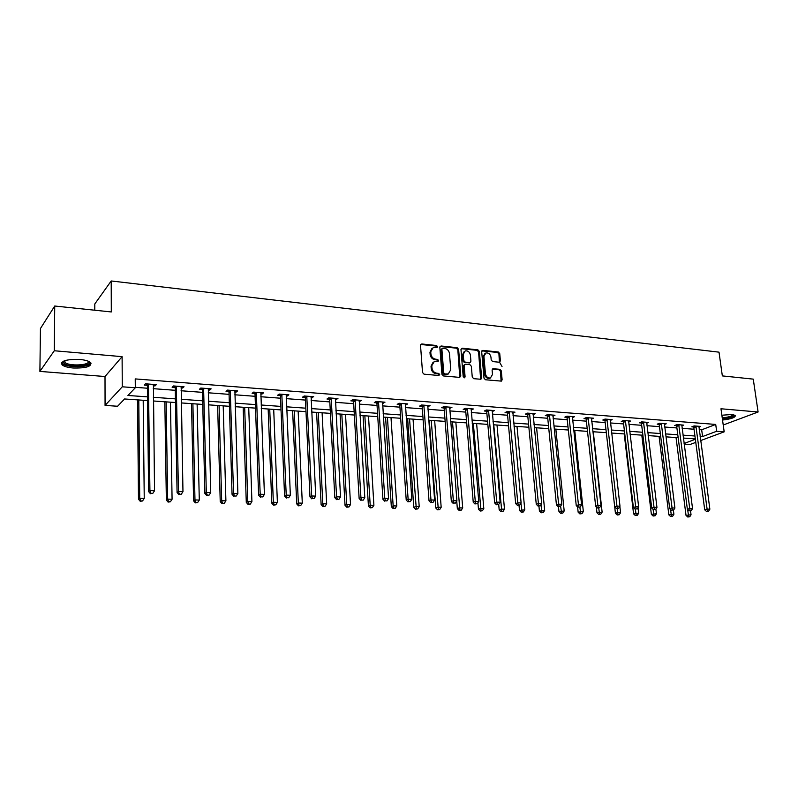 <?xml version="1.0" encoding="UTF-8"?>
<svg xmlns="http://www.w3.org/2000/svg" width="798" height="798" viewBox="0 0 798 798"><rect width="100%" height="100%" fill="white"/><g stroke="black" fill="none" stroke-linecap="round" stroke-linejoin="round"><path stroke-width="1.2" d="M437.573 346.651L436.526 345.514L421.813 343.968L420.526 345.325L422.521 372.516L424.037 374.162L438.84 375.509L439.718 374.541L438.671 373.394L436.765 373.225C434.052 372.686 432.456 370.93 431.957 367.978L431.788 365.713L434.312 361.484L438.092 361.474L438.641 360.556L437.593 359.409L435.698 359.22C432.995 358.671 431.399 356.915 430.91 353.983L430.74 351.728L433.204 347.569L437.035 347.559L437.573 346.651M436.745 347.599L435.768 346.013L420.716 344.477M438.87 375.509L437.903 373.863L435.997 373.693L436.765 373.225M437.803 361.514L436.825 359.898L434.93 359.708L435.698 359.22M722.539 420.037C731.177 419.02 735.437 417.504 735.327 415.499L731.936 414.521L721.861 415.219M79.69 359.439C66.404 359.14 60.518 360.955 62.054 364.856C64 366.452 67.68 367.499 73.107 367.998C86.224 368.277 92.049 366.462 90.583 362.561C88.708 360.995 85.077 359.948 79.69 359.439M499.239 362.232L500.406 360.905L499.738 353.574L498.311 351.988L482.88 350.372L481.683 351.699L483.987 378.152L485.443 379.758L501.363 381.125L502.122 379.818L501.314 370.89L499.877 369.304L492.855 368.706L492.097 370.003L492.496 374.452L490.451 377.953C487.817 378.232 486.142 376.836 485.443 373.783L483.927 356.377L485.902 352.955C488.556 352.646 490.241 354.033 490.95 357.095L491.209 359.978L492.645 361.574L499.239 362.232M699.218 429.623L701.671 429.803L715.716 424.436L716.654 431.269L724.175 431.838L700.684 440.566M54.723 306.023L54.294 350.751L39.9 371.409L40.439 328.537L54.723 306.023L111.301 311.948L111.201 280.966L719.008 352.157L722.34 375.898L753.262 379.13L758.1 411.997L720.973 408.766L724.175 431.838M39.9 371.409L105.007 376.516L122.104 356.656L54.294 350.751M122.104 356.656L122.274 386.801L135.311 387.768L127.929 395.469L147.53 396.875M715.716 424.436L135.231 378.91L135.311 387.768M458.611 349.285L457.144 347.669L441.095 345.993L439.838 347.329L441.932 374.292L443.429 375.928L459.568 377.394L460.795 376.028L458.611 349.285L457.833 349.773L456.356 348.167L440.027 346.492M462.192 348.197L477.922 349.853L479.379 351.449L481.663 377.943L480.895 379.259L473.723 378.691L472.256 377.075L471.339 366.252L469.882 364.646L465.384 364.207L464.157 365.554L465.094 376.865L464.546 377.793L463.199 376.696L460.965 349.534L462.192 348.197L461.404 348.686L477.134 350.332L477.922 349.853M723.227 425.005L758.1 411.997M111.201 280.966L94.792 303.968L94.792 310.223M135.301 387.319L147.431 388.227M153.226 388.666L175.261 390.312M181.046 390.751L202.473 392.357M208.228 392.786L229.076 394.352M234.812 394.781L255.091 396.307M260.806 396.736L280.547 398.212M286.233 398.641L305.454 400.077M311.12 400.506L329.823 401.913M335.469 402.332L353.684 403.698M359.3 404.117L377.045 405.454M382.641 405.873L399.928 407.17M405.494 407.588L422.341 408.845M427.878 409.264L444.296 410.501M449.813 410.91L465.813 412.107M471.309 412.526L486.91 413.693M492.376 414.102L507.588 415.239M513.024 415.648L527.867 416.765M533.273 417.174L547.747 418.262M553.134 418.661L567.258 419.718M572.615 420.127L586.39 421.154M591.727 421.553L605.173 422.561M610.49 422.96L623.607 423.947M628.894 424.346L641.702 425.304M646.959 425.703L659.457 426.641M664.694 427.03L676.904 427.947M682.12 428.336L694.041 429.234M153.196 385.783L155.031 385.923L156.328 384.636L145.495 383.808L144.229 385.095L147.151 385.324M180.986 387.898L182.682 388.028L184.039 386.761L173.455 385.953L172.119 387.22L174.981 387.439M208.158 389.973L209.704 390.092L211.141 388.845L200.787 388.047L199.38 389.304L202.183 389.514M234.722 391.998L236.138 392.097L237.624 390.88L227.51 390.102L226.043 391.329L228.777 391.539M260.707 393.973L261.983 394.072L263.539 392.865L253.634 392.107L252.108 393.314L254.781 393.524M286.123 395.908L287.27 395.998L288.876 394.811L279.2 394.072L277.604 395.259L280.228 395.459M310.991 397.803L313.684 396.716L304.208 395.988L302.562 397.165L305.115 397.354M335.32 399.658L337.953 398.581L328.676 397.863L326.981 399.02L329.484 399.209M359.15 401.474L361.713 400.397L352.636 399.708L350.881 400.845L353.334 401.035M382.471 403.249L384.975 402.192L376.087 401.504L374.292 402.631L376.686 402.81M405.314 404.995L407.758 403.938L399.05 403.269L397.204 404.377L399.559 404.556M427.688 406.701L430.082 405.653L421.553 404.995L419.658 406.082L421.962 406.262M449.613 408.367L451.947 407.329L443.588 406.691L441.663 407.758L443.917 407.928M471.099 410.002L473.384 408.975L465.184 408.347L463.219 409.404L465.434 409.574M492.157 411.608L494.381 410.581L486.351 409.973L484.346 411.01L486.511 411.179M512.795 413.184L514.979 412.167L507.109 411.559L505.064 412.596L507.189 412.756M533.004 413.943L533.084 414.731L535.169 413.713L527.448 413.125L525.373 414.142L527.458 414.302M552.894 416.217L554.979 415.239L547.408 414.651L545.293 415.658L547.338 415.808M572.356 417.663L574.4 416.726L566.979 416.157L564.834 417.145L566.839 417.294M591.458 419.08L593.463 418.192L586.171 417.633L584.006 418.611L585.971 418.76M610.201 420.476L612.166 419.628L605.014 419.08L602.819 420.037L604.744 420.187M628.595 421.853L630.53 421.035L623.507 420.496L621.283 421.444L623.178 421.593M646.649 423.199L648.545 422.421L641.652 421.893L639.407 422.83L641.263 422.97M664.385 424.526L666.24 423.778L659.467 423.259L657.193 424.187L659.028 424.327M681.791 425.833L683.607 425.115L676.963 424.596L674.669 425.514L676.465 425.653M698.888 427.11L700.674 426.421L694.15 425.923L691.826 426.82L693.592 426.96M695.776 442.381L690.061 444.506L684.165 444.117M147.57 400.576L124.578 398.97L117.585 406.252L105.067 405.414L122.274 386.801M105.007 376.516L105.067 405.414M700.125 436.376L702.579 436.546L716.654 431.269M153.336 397.284L175.41 398.87M181.206 399.279L202.672 400.815M208.448 401.224L229.325 402.721M235.071 403.13L255.39 404.586M261.116 404.995L280.886 406.401M286.582 406.81L305.834 408.187M311.509 408.596L330.242 409.933M335.898 410.342L354.142 411.638M359.768 412.047L377.544 413.314M383.14 413.713L400.456 414.95M406.032 415.349L422.9 416.556M428.446 416.955L444.885 418.132M450.411 418.521L466.441 419.668M471.937 420.057L487.558 421.174M493.034 421.573L508.266 422.661M513.712 423.05L528.565 424.107M533.992 424.496L548.475 425.534M553.872 425.923L568.006 426.93M573.383 427.309L587.168 428.297M592.515 428.686L605.971 429.643M611.288 430.022L624.425 430.96M629.722 431.339L642.54 432.257M647.806 432.636L660.325 433.523M665.562 433.903L677.781 434.78M682.998 435.149L694.928 436.007M695.317 438.9L683.377 438.062M678.16 437.703L665.931 436.845M660.694 436.476L648.166 435.598M642.899 435.229L630.071 434.331M624.774 433.962L611.637 433.045M606.31 432.676L592.854 431.728M587.508 431.359L573.702 430.391M568.336 430.012L554.191 429.025M548.795 428.646L534.291 427.638M528.865 427.259L514.002 426.212M508.555 425.833L493.314 424.765M487.837 424.386L472.207 423.289M466.7 422.9L450.671 421.783M445.144 421.394L428.696 420.247M423.139 419.858L406.262 418.671M400.676 418.282L383.349 417.075M377.753 416.676L359.968 415.439M354.332 415.04L336.078 413.763M330.422 413.374L311.669 412.057M305.993 411.658L286.731 410.312M281.026 409.913L261.245 408.526M255.52 408.127L235.181 406.701M229.435 406.302L208.537 404.845M202.762 404.436L181.276 402.93M175.48 402.531L153.386 400.985M684.086 443.489L695.367 439.259M701.671 429.803L702.579 436.546M155.031 385.923L155.021 384.536M182.682 388.028L182.652 386.661M209.704 390.092L209.674 388.726M236.138 392.097L236.088 390.761M261.983 394.072L261.934 392.746M287.27 395.998L287.21 394.681M312.018 397.883L311.948 396.586M336.237 399.728L336.167 398.441M359.938 401.534L359.868 400.257M383.16 403.299L383.08 402.042M405.903 405.035L405.813 403.788M428.177 406.731L428.087 405.494M450.002 408.396L449.902 407.17M471.399 410.022L471.289 408.815M492.366 411.628L492.256 410.421M512.924 413.194L512.825 412.137M432.047 348.217L429.972 352.227L430.74 351.728M434.93 359.708C432.227 359.15 430.631 357.404 430.142 354.472L429.972 352.227M433.164 362.112L431.03 366.192L431.788 365.713M435.997 373.693C433.284 373.155 431.688 371.409 431.199 368.457L431.03 366.192M459.788 377.394L457.833 349.773M442.76 348.227L441.883 349.175L443.728 372.816L444.775 373.963L448.237 373.993L450.77 369.753L449.483 353.644C448.995 350.731 447.419 348.995 444.745 348.437L442.76 348.227M442.112 348.467L441.114 349.664L441.883 349.175M448.576 373.873L443.997 374.432L442.96 373.284L441.114 349.664M480.645 379.299L478.581 351.938L477.134 350.332M464.516 364.496L463.369 366.033L464.306 377.324L465.094 376.865M464.227 377.823L464.306 377.324M470.401 355.07C469.683 351.958 467.957 350.571 465.244 350.891L463.229 354.342L463.738 360.516L465.214 362.132L470.162 362.531L470.92 361.225L470.401 355.07M464.266 351.439L462.441 354.821L463.229 354.342M469.773 362.761L464.426 362.601L462.96 360.995L462.441 354.821M484.965 353.474L483.119 356.856L483.927 356.377M490.571 377.913L489.643 378.402C487.009 378.681 485.334 377.294 484.635 374.242L483.119 356.856M501.094 381.175L500.496 371.349L499.069 369.763L492.306 369.125M499.398 362.232L498.93 354.053L497.503 352.467L481.872 350.851M137.555 399.878L138.483 499.219L139.72 498.281L144.239 498.421L143.201 400.267M138.782 399.958L139.72 498.281L140.727 500.925L140.229 501.294L142.533 500.974L140.727 500.925M144.239 498.421L142.533 500.974M140.229 501.294L138.483 499.219M148.677 384.955L147.401 386.242L148.618 491.588L149.924 490.61L148.428 384.028M150.942 493.324L152.787 493.383L150.942 493.324L149.924 490.61L154.533 490.76L153.416 384.417M147.401 386.242L146.563 383.888M148.618 491.588L150.423 493.713M152.787 493.383L154.533 490.76M88.787 361.444C93.984 366.172 68.488 368.078 63.98 363.299L63.351 362.222L63.89 361.015M64.419 360.806L64.917 362.372C68.738 366.462 90.553 365.374 88.269 361.215M61.546 362.671L62.154 363.459C66.274 367.888 89.695 367.629 91.082 363.16M722.39 418.98C729.063 418.292 733.312 417.085 735.148 415.329M733.821 414.8C733.542 416.566 729.721 417.853 722.34 418.651M722.23 417.833C728.235 417.264 731.856 416.207 733.093 414.651M164.837 401.783L166.353 500.037L167.66 499.119L172.079 499.249L170.463 402.182M166.144 401.873L167.66 499.119L168.627 501.723L168.099 502.092L170.393 501.772L168.627 501.723M172.079 499.249L170.393 501.772M168.099 502.092L166.353 500.037M191.52 403.648L193.595 500.845L194.971 499.937L199.291 500.067L197.126 404.047M192.897 403.748L194.971 499.937L195.899 502.511L195.35 502.87L197.635 502.56L195.899 502.511M199.291 500.067L197.635 502.56M195.35 502.87L193.595 500.845M176.567 387.08L175.231 388.357L177.076 492.526L178.453 491.558L176.318 386.172M179.44 494.241L181.236 494.291L179.44 494.241L178.453 491.558L182.961 491.708L181.196 386.541M175.231 388.357L174.393 386.023M177.076 492.526L178.882 494.62M181.236 494.291L182.961 491.708M203.839 389.165L202.423 390.412L204.877 493.433L206.333 492.486L203.59 388.267M207.271 495.129L209.036 495.189L207.271 495.129L206.333 492.486L210.732 492.625L208.358 388.626M202.423 390.412L201.595 388.107M204.877 493.433L206.692 495.508M209.036 495.189L210.732 492.625M217.625 405.474L220.228 501.633L221.674 500.735L225.904 500.865L223.211 405.863M219.071 405.574L221.674 500.735L222.572 503.279L221.994 503.638L224.258 503.329L222.572 503.279M225.904 500.865L224.258 503.329M221.994 503.638L220.228 501.633M243.161 407.259L246.283 502.401L247.789 501.513L251.919 501.643L248.727 407.648M244.677 407.369L247.789 501.513L248.647 504.037L248.048 504.386L250.303 504.087L248.647 504.037M251.919 501.643L250.303 504.087M248.048 504.386L246.283 502.401M268.158 409.015L271.769 503.149L273.335 502.281L277.385 502.401L273.704 409.404M269.734 409.125L273.335 502.281L274.163 504.775L273.534 505.114L275.779 504.815L274.163 504.775M277.385 502.401L275.779 504.815M273.534 505.114L271.769 503.149M230.492 391.2L229.016 392.436L232.048 494.321L233.565 493.383L230.243 390.312M234.472 496.007L236.198 496.057L234.472 496.007L233.565 493.383L237.874 493.533L234.901 390.671M229.016 392.436L228.188 390.152M232.048 494.321L233.864 496.376M236.198 496.057L237.874 493.533M256.567 393.195L255.031 394.402L258.612 495.199L260.188 494.271L256.318 392.307M261.056 496.855L262.741 496.915L261.056 496.855L260.188 494.271L264.397 494.411L260.876 392.656M255.031 394.402L254.203 392.147M258.612 495.199L260.427 497.224M262.741 496.915L264.397 494.411M282.063 395.14L280.467 396.337L284.577 496.047L286.223 495.129L281.814 394.272M287.061 497.693L288.706 497.743L287.061 497.693L286.223 495.129L290.342 495.269L286.273 394.611M280.467 396.337L279.649 394.102M284.577 496.047L286.392 498.052M288.706 497.743L290.342 495.269M307.021 397.045L305.365 398.222L309.973 496.875L311.679 495.977L306.771 396.187M312.477 498.511L314.093 498.56L312.477 498.511L311.679 495.977L315.709 496.117L311.13 396.516M305.365 398.222L304.547 396.017M309.973 496.875L311.799 498.86M314.093 498.56L315.709 496.117M331.439 398.91L329.734 400.067L334.821 497.693L336.576 496.805L331.19 398.062M337.345 499.309L338.921 499.358L337.345 499.309L336.576 496.805L340.517 496.935L335.459 398.382M329.734 400.067L328.916 397.883M334.821 497.693L336.646 499.658M338.921 499.358L340.517 496.935M355.339 400.746L353.584 401.873L359.13 498.491L360.935 497.613L355.09 399.898M361.674 500.087L363.22 500.137L361.674 500.087L360.935 497.613L364.796 497.743L359.27 400.217M353.584 401.873L352.776 399.718M359.13 498.491L360.955 500.436M363.22 500.137L364.796 497.743M378.741 402.531L376.935 403.648L382.92 499.269L384.786 498.401L378.491 401.693M385.494 500.855L387 500.895L385.494 500.855L384.786 498.401L388.556 498.531L382.581 402.002M376.935 403.648L376.127 401.504M382.92 499.269L384.746 501.194M387 500.895L388.556 498.531M401.653 404.277L399.808 405.384L406.212 500.027L408.117 499.179L401.414 403.449M408.795 501.603L410.282 501.643L408.795 501.603L408.117 499.179L411.818 499.299L405.414 403.758M399.808 405.384L399.02 403.289M406.212 500.027L408.037 501.932M410.282 501.643L411.818 499.299M424.107 405.992L422.212 407.08L429.015 500.775L430.97 499.937L423.858 405.175M431.618 502.331L433.065 502.381L431.618 502.331L430.97 499.937L434.591 500.057L427.788 405.474M422.212 407.08L421.444 405.055M429.015 500.775L430.84 502.66M433.065 502.381L434.591 500.057M446.102 407.678L444.157 408.746L451.349 501.513L453.344 500.675L445.853 406.86M453.972 503.049L455.389 503.089L453.972 503.049L453.344 500.675L456.895 500.795L449.703 407.16M444.157 408.746L443.419 406.781M451.349 501.513L453.174 503.378M455.389 503.089L456.895 500.795M467.648 409.324L465.673 410.372L473.234 502.231L475.269 501.403L467.399 408.516M475.867 503.747L477.254 503.797L475.867 503.747L475.269 501.403L478.74 501.523L471.179 408.805M465.673 410.372L464.955 408.466M473.234 502.231L475.049 504.077M477.254 503.797L478.74 501.523M488.775 410.93L486.76 411.977L494.66 502.93L496.745 502.122L488.526 410.132M497.314 504.436L498.68 504.486L497.314 504.436L496.745 502.122L500.137 502.231L492.226 410.421M486.76 411.977L486.062 410.122M494.66 502.93L496.486 504.765M498.68 504.486L500.137 502.231M502.032 366.511L499.478 362.102M509.483 412.516L507.428 413.544L515.668 503.618L517.782 502.82L509.234 411.728M518.331 505.114L519.668 505.154L518.331 505.114L517.782 502.82L521.114 502.93L512.865 412.007M507.428 413.544L506.75 411.738M515.668 503.618L517.493 505.433M519.668 505.154L521.114 502.93M529.782 414.062L527.697 415.08L536.266 504.296L538.411 503.508L529.543 413.284M538.939 505.772L540.246 505.812L538.939 505.772L538.411 503.508L541.672 503.608L533.094 413.554M527.697 415.08L527.039 413.324M536.266 504.296L538.081 506.092M540.246 505.812L541.672 503.608M549.692 415.588L547.578 416.586L556.445 504.954L558.63 504.176L549.453 414.81M559.139 506.421L560.415 506.461L559.139 506.421L558.63 504.176L561.832 504.276L552.934 415.08M547.578 416.586L546.929 414.88M556.445 504.954L558.261 506.73M560.415 506.461L561.832 504.276M569.223 417.085L567.079 418.062L576.246 505.603L578.45 504.835L568.984 416.317M578.939 507.059L580.196 507.099L578.939 507.059L578.45 504.835L581.592 504.935L572.405 416.576M567.079 418.062L566.45 416.396M576.246 505.603L578.051 507.368M580.196 507.099L581.592 504.935M588.385 418.541L586.211 419.519L595.657 506.241L597.892 505.473L588.146 417.783M598.36 507.678L599.587 507.718L598.36 507.678L597.892 505.473L600.974 505.583L591.508 418.042M586.211 419.519L585.592 417.893M595.657 506.241L597.463 507.987M599.587 507.718L600.974 505.583M607.188 419.977L604.994 420.935L614.699 506.86L616.964 506.112L606.949 419.229M617.413 508.296L618.62 508.336L617.413 508.296L616.964 506.112L619.986 506.211L610.241 419.479M604.994 420.935L604.385 419.359M617.183 514.979L619.238 514.73L617.183 514.979L615.428 513.294L614.709 506.87L616.505 508.595M618.62 508.336L619.986 506.211M625.642 421.394L623.418 422.341L633.383 507.478L635.677 506.73L625.403 420.646M636.106 508.895L637.283 508.934L636.106 508.895L635.677 506.73L638.639 506.83L628.634 420.895M623.418 422.341L622.819 420.785M633.383 507.478L635.178 509.194M637.283 508.934L638.639 506.83M292.637 410.721L296.706 503.887L298.332 503.029L302.292 503.149L298.153 411.11M294.262 410.84L298.332 503.029L299.13 505.493L298.482 505.832L300.706 505.533L299.13 505.493M302.292 503.149L300.706 505.533M298.482 505.832L296.706 503.887M316.597 412.406L321.115 504.605L322.801 503.757L326.671 503.877L322.093 412.785M318.282 412.516L322.801 503.757L323.559 506.201L322.891 506.531L325.115 506.241L323.559 506.201M326.671 503.877L325.115 506.241M322.891 506.531L321.115 504.605M340.068 414.042L345.015 505.314L346.741 504.476L350.531 504.595L345.534 414.431M341.813 414.162L346.741 504.476L347.479 506.89L346.791 507.219L348.995 506.93L347.479 506.89M350.531 504.595L348.995 506.93M346.791 507.219L345.015 505.314M363.05 415.648L368.417 506.002L370.192 505.174L373.903 505.294L368.496 416.037M364.846 415.778L370.192 505.174L370.9 507.558L370.182 507.887L372.387 507.608L370.9 507.558M373.903 505.294L372.387 507.608M370.182 507.887L368.417 506.002M385.574 417.224L391.329 506.68L393.155 505.862L396.796 505.972L391 417.603M387.429 417.354L393.155 505.862L393.833 508.226L393.105 508.545L395.289 508.266L393.833 508.226M396.796 505.972L395.289 508.266M393.105 508.545L391.329 506.68M407.648 418.77L413.783 507.348L415.648 506.54L419.209 506.65L413.055 419.149M409.544 418.91L416.297 508.875L415.549 509.194L417.723 508.915L416.297 508.875M419.209 506.65L417.723 508.915M415.549 509.194L413.783 507.348M429.284 420.287L435.778 507.997L437.683 507.199L441.174 507.299L434.661 420.666M431.229 420.426L438.311 509.513L437.543 509.822L439.708 509.553L438.311 509.513M441.174 507.299L439.708 509.553M437.543 509.822L435.778 507.997M456.735 501.034L457.334 508.625L459.279 507.847L462.7 507.947L455.848 422.142M452.486 421.913L459.887 510.131L459.099 510.441L461.254 510.171L459.887 510.131M462.7 507.947L461.254 510.171M459.099 510.441L457.334 508.625M477.922 502.77L478.461 509.254L480.456 508.476L483.807 508.575L476.625 423.598M473.324 423.369L481.024 510.74L480.236 511.049L482.371 510.78L481.024 510.74M483.807 508.575L482.371 510.78M480.236 511.049L478.461 509.254M498.71 504.436L499.179 509.862L501.204 509.104L504.496 509.194L497.004 425.025M493.763 424.795L501.762 511.338L500.945 511.648L503.069 511.378L501.762 511.338M504.496 509.194L503.069 511.378M500.945 511.648L499.179 509.862M519.029 505.393L519.498 510.461L524.775 509.802L516.994 426.421M520.944 503.189L522.082 511.927L521.264 512.226L523.378 511.967L522.082 511.927M524.775 509.802L523.378 511.967M521.264 512.226L519.498 510.461M538.939 506.112L539.418 511.049L544.675 510.401L536.605 427.798M540.964 504.705L542.022 512.506L541.184 512.795L543.288 512.535L542.022 512.506M544.675 510.401L543.288 512.535M541.184 512.795L539.418 511.049M558.47 506.74L558.969 511.628L564.186 510.979L555.847 429.144M560.605 506.171L561.573 513.064L560.725 513.363L562.819 513.104L561.573 513.064M564.186 510.979L562.819 513.104M560.725 513.363L558.969 511.628M577.592 506.91L578.141 512.196L583.338 511.558L574.74 430.461M579.847 507.219L580.764 513.623L579.897 513.912L581.981 513.653L580.764 513.623M583.338 511.558L581.981 513.653M579.897 513.912L578.141 512.196M596.325 506.88L596.964 512.755L602.121 512.116L593.273 431.758M598.7 508.027L599.587 514.161L598.719 514.451L600.784 514.201L599.587 514.161M602.121 512.116L600.784 514.201M598.719 514.451L596.964 512.755M617.183 508.615L617.632 512.585L620.565 512.675L619.856 506.421M615.428 513.294L617.632 512.585L618.061 514.7M620.565 512.675L619.238 514.73M624.216 433.922L633.562 513.832L638.669 513.214L638.031 507.777M635.328 509.194L636.206 515.219L635.308 515.498L637.353 515.249L636.206 515.219M638.669 513.214L637.353 515.249M635.308 515.498L633.562 513.832M641.801 435.159L651.368 514.361L656.445 513.742L655.876 509.094M653.103 509.383L654.011 515.737L653.113 516.017L655.138 515.767L654.011 515.737M656.445 513.742L655.138 515.767M653.113 516.017L651.368 514.361M659.068 436.366L668.844 514.88L673.901 514.271L673.382 510.161M670.529 509.433L671.497 516.236L670.589 516.515L672.614 516.266L671.497 516.236M673.901 514.271L672.614 516.266M670.589 516.515L668.844 514.88M676.036 437.553L686.021 515.378L691.038 514.78L690.539 510.87M687.647 509.503L688.674 516.735L687.756 517.004L689.761 516.765L688.674 516.735M691.038 514.78L689.761 516.765M687.756 517.004L686.021 515.378M643.757 422.77L641.502 423.708L651.717 508.077L654.031 507.338L643.517 422.032M654.44 509.483L655.607 509.523L654.44 509.483L654.031 507.338L656.944 507.438L646.689 422.282M641.502 423.708L640.924 422.192M651.717 508.077L653.512 509.772M655.607 509.523L656.944 507.438M661.542 424.137L659.268 425.055L669.712 508.665L672.056 507.937L661.303 423.399M672.445 510.062L673.582 510.092L672.445 510.062L672.056 507.937L674.909 508.037L664.415 423.638M659.268 425.055L658.699 423.578M669.712 508.665L671.507 510.351M673.582 510.092L674.909 508.037M678.998 425.464L676.704 426.381L687.367 509.244L689.741 508.526L678.759 424.736M690.11 510.63L691.228 510.66L690.11 510.63L689.741 508.526L692.544 508.615L681.821 424.975M676.704 426.381L676.145 424.925M687.367 509.244L689.163 510.91M691.228 510.66L692.544 508.615M696.145 426.78L693.831 427.678L704.714 509.812L707.108 509.104L695.916 426.052M707.457 511.179L708.554 511.219L707.457 511.179L707.108 509.104L709.861 509.194L698.918 426.282M693.831 427.678L693.282 426.252M704.714 509.812L706.499 511.468M708.554 511.219L709.861 509.194M435.768 346.013L436.526 345.514M437.903 373.863L438.671 373.394M436.825 359.898L437.593 359.409M430.142 354.472L430.91 353.983M431.199 368.457L431.957 367.978M421.055 344.467L421.813 343.968M460.007 376.486L460.795 376.028M440.326 346.482L441.095 345.993M456.356 348.167L457.144 347.669M442.96 373.284L443.728 372.816M443.997 374.432L444.775 373.963M445.992 374.611L446.77 374.142M478.581 351.938L479.379 351.449M480.865 378.402L481.663 377.943M463.369 366.033L464.157 365.554M462.96 360.995L463.738 360.516M464.426 362.601L465.214 362.132M468.915 363.04L469.703 362.571M484.635 374.242L485.443 373.783M492.476 369.125L493.284 368.666M499.069 369.763L499.877 369.304M500.496 371.349L501.314 370.89M501.304 380.267L502.122 379.818M482.082 350.851L482.88 350.372M497.503 352.467L498.311 351.988M498.93 354.053L499.738 353.574M499.588 361.374L500.406 360.905M148.538 384.297L147.261 385.584M176.428 386.431L175.091 387.698M203.699 388.526L202.283 389.773M230.353 390.561L228.876 391.798M256.427 392.566L254.891 393.773M281.923 394.521L280.327 395.708M306.871 396.426L305.225 397.604M331.29 398.302L329.584 399.459M355.19 400.137L353.434 401.274M378.591 401.933L376.786 403.05M401.514 403.688L399.658 404.786M423.957 405.404L422.062 406.491M445.952 407.09L444.017 408.167M467.498 408.746L465.523 409.803M488.625 410.362L486.61 411.409M509.333 411.948L507.289 412.975M529.633 413.504L527.558 414.521M549.553 415.03L547.438 416.037M569.084 416.526L566.939 417.514M588.246 418.002L586.071 418.97M607.049 419.439L604.844 420.396M625.492 420.855L623.268 421.803M643.607 422.242L641.363 423.179M661.392 423.608L659.118 424.526M678.859 424.945L676.554 425.863M696.006 426.262L693.681 427.159M447.459 374.462L448.237 373.993M469.364 363L470.162 362.531M489.643 378.402L490.451 377.953M64.927 360.626L64.917 362.372M64.329 361.354L63.351 362.222"/></g></svg>

